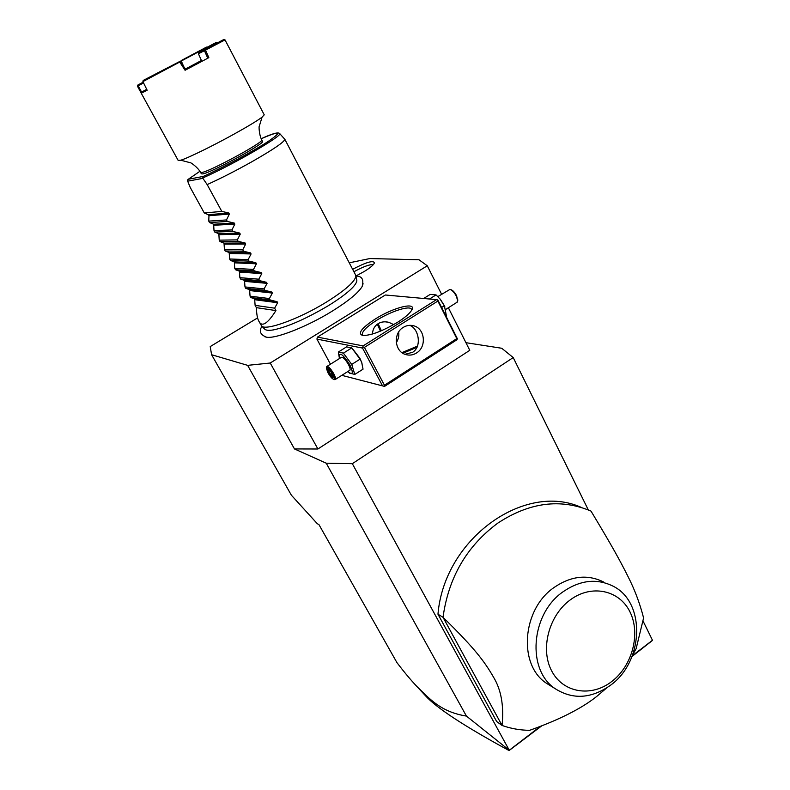 <?xml version="1.0" encoding="UTF-8"?>
<svg xmlns="http://www.w3.org/2000/svg" width="790" height="790" viewBox="0 0 790 790"><rect width="100%" height="100%" fill="white"/><g stroke="black" fill="none" stroke-linecap="round" stroke-linejoin="round"><path stroke-width="1.19" d="M257.599 317.896L210.219 346.583L211.602 354.73L247.635 365.355L270.229 363.015L427.272 265.776L418.996 259.762L369.839 258.557L349.259 262.823M264.769 336.728L266.556 337.202C275.75 339.019 307.478 326.556 332.472 310.993C348.38 301.029 358.255 292.902 362.087 286.622L363.094 283.758M352.636 269.311C366.007 262.27 373.285 260.117 374.47 262.863C373.719 264.848 370.372 267.692 364.447 271.375L355.875 276.016M211.602 354.73L291.372 495.202L317.264 523.671L318.992 524.688L396.935 662.622C404.184 672.142 410.889 680.15 417.061 686.668C429.612 698.627 440.277 711.83 466.426 716.086L326.24 463.197L294.473 448.937L247.635 365.355M465.942 342.692L501.739 348.262L513.214 357.564L588.313 509.945M326.24 463.197L352.32 463.691L513.214 357.564M448.374 307.754L469.774 350.316L317.906 448.997L294.473 448.937M643.159 621.236L652.53 640.384L632.039 656.47M540.39 726.346L509.264 750.253L352.32 463.691M652.52 640.236L632.336 655.73M581.519 507.506C524.846 481.574 444.257 538.504 437.966 614.195L496.663 721.547L502.055 725.467C510.923 728.597 520.106 730.217 529.626 730.325C559.103 719.848 581.42 708.6 596.569 696.563L606.878 687.774M466.426 716.086L509.264 750.253M541.772 725.812L509.145 750.5M508.424 750.204C463.898 725.931 436.208 707.731 425.356 695.615L417.061 686.668M632.681 654.841L636.148 648.639L643.593 617.958C639.851 603.313 634.637 589.478 627.971 576.433C620.229 560.989 612.576 546.877 590.999 511.1L590.723 510.972C560.387 498.312 529.418 502.361 497.809 523.118C466.791 546.107 448.523 577.51 443.022 617.316L437.966 614.195M502.055 725.467L443.022 617.316C474.514 648.096 484.329 661.289 493.246 676.694C501.146 689.492 504.089 705.746 502.055 725.467M550.669 685.888L546.769 683.469C517.865 665.22 521.963 609.248 554.145 587.434C570.992 575.959 587.395 574.103 603.353 581.865M555.597 688.949C526.436 670.542 530.613 613.87 563.122 591.74C580.137 580.097 596.687 578.201 612.793 586.032C646.121 602.01 643.959 662.306 609.702 685.809C590.95 698.656 572.908 699.703 555.597 688.949L546.769 683.469M570.271 599.877C548.823 615.43 540.005 649.202 551.706 670.977C563.102 692.998 591.394 697.491 611.825 681.454C632.435 665.733 640.828 633.531 629.976 611.904C619.419 590.051 591.552 583.998 570.271 599.877M441.59 294.255L427.272 265.776M317.906 448.997L270.229 363.015M316.918 339.098L362.541 348.074L363.114 345.901L436.524 299.647L385.352 294.996L317.442 337.113L316.918 339.098L330.457 364.2M363.114 345.901L317.442 337.113M375.132 319.091C393.647 307.192 417.782 301.247 411.491 310.519C409.339 313.808 404.747 317.699 397.696 322.202C382.666 331.109 371.033 335.543 362.778 335.503C357.327 333.597 361.445 328.126 375.132 319.091M364.427 347.373L384.434 385.234L456.808 338.604L457.42 338.831L437.818 299.963L437.867 301.059L364.427 347.373L363.124 347.047M436.524 299.647L437.818 299.963M457.42 338.831L456.808 339.838L384.542 386.409L341.823 375.339L384.542 386.409M417.11 347.205L402.91 353.278M362.541 348.074L382.558 385.895M352.32 348.449L359.934 358.334L362.037 363.301M456.808 338.604L437.867 301.059M416.488 353.002C412.982 355.164 409.319 355.658 405.507 354.483C394.516 351.451 392.976 333.242 403.265 327.386C406.574 325.371 410.03 324.838 413.634 325.786C425 328.413 426.916 346.978 416.488 353.002M384.434 385.234L383.851 386.231M404.994 354.305L412.686 352.291C422.314 346.297 418.473 328.048 409.605 325.332M417.574 346.069L401.932 352.616M372.376 334.051C372.771 329.302 374.677 325.855 378.074 323.712C381.066 321.826 384.651 321.362 388.818 322.31L393.687 324.601M398.624 332.077C399.256 335.632 398.486 339.177 396.303 342.712M363.094 335.543L362.343 334.693C361.86 331.543 366.54 326.803 376.376 320.473C390.892 311.211 410.435 304.979 411.55 309.443L411.659 310.233M381.382 330.743L378.114 323.693M377.324 324.226L380.434 331.148M339.266 357.435L338.327 352.054L346.573 346.869L351.738 347.906L360.052 359.144L361.662 362.274L363.045 369.167L354.789 374.421L349.634 373.127M338.327 352.054L343.413 353.14L351.728 364.417L360.052 359.144M343.413 353.14L351.738 347.906M339.582 358.463C338.791 351.224 342.198 353.318 349.782 364.763C353.446 372.643 353.071 375.141 348.666 372.268L347.837 371.527M349.595 370.411L349.931 370.194C350.424 369.286 349.921 367.37 348.41 364.437C345.289 359.203 342.929 356.843 341.339 357.357L327.06 366.343M351.728 364.417L354.789 374.421M334.397 379.546L335.345 379.447C335.809 378.558 335.276 376.642 333.745 373.709C330.605 368.456 328.265 366.066 326.734 366.55L326.468 367.686M333.815 379.397C332.175 378.864 330.23 376.662 327.978 372.781L326.359 368.239C327.218 366.53 329.381 368.466 332.837 374.045C334.545 377.403 334.871 379.19 333.815 379.397L334.832 379.664M330.013 375.319L332.936 378.104L333.331 376.198L330.783 371.488L327.85 368.703L327.475 370.629L330.013 375.319L330.724 374.588L332.995 376.751M327.475 370.629L328.61 370.688L330.724 374.588L331.998 373.788M332.936 378.104L333.163 375.941M329.361 370.204L328.61 370.688L328.808 369.681M423.697 298.482L430.185 294.413L436.06 294.897L440.504 299.529L444.385 305.75L446.459 316.099M442.005 307.261L444.385 305.75M429.523 299.005L436.06 294.897M440.02 298.926L444.8 306.589M437.867 296.596L449.994 289.387C452.156 290.108 454.27 292.369 456.344 296.171L457.687 300.723L456.837 302.382M457.696 300.704L456.61 295.766C454.744 292.349 452.848 290.305 450.902 289.663L450.527 289.545M356.626 279.472L356.833 280.411C356.853 282.297 355.184 284.943 351.817 288.38C346.84 293.288 339.098 299.005 328.571 305.542M328.433 305.631C306.165 318.765 287.817 326.863 273.37 329.914C268.876 330.645 265.993 330.398 264.729 329.183L264.65 329.104M259.041 321.51L261.599 325.954C265.272 331.227 299.361 318.903 326.645 301.958C345.428 290.137 355.164 281.497 355.875 276.036L355.5 274.801M252 161.683C273.32 149.488 284.272 142.022 284.844 139.307L279.611 133.48C284.222 134.902 232.586 164.932 202.675 178.017L207.168 184.583C220.983 178.333 235.924 170.699 252 161.683M187.803 179.656L199.939 171.272L188.257 179.291L187.526 180.841L190.212 187.408L204.284 212.984L221.812 211.404L207.168 184.583M202.675 178.017L203.218 176.437C222.573 167.806 253.797 150.949 268.6 141.153C282.751 131.328 280.272 130.528 261.164 138.744C271.869 133.737 278.021 131.979 279.611 133.48M262.478 141.311L262.527 141.42C265.163 143.405 210.881 172.911 202.665 173.919L201.361 173.8L200.62 172.437M216.924 43.104L216.361 42.384L206.615 47.548L216.361 42.384M204.946 49.405L223.856 39.5L225.012 39.885L205.528 50.126L204.946 49.405L198.873 52.644L198.458 53.829L201.43 60.494L185.324 69.046M143.563 82.93L137.47 86.238L141.272 93.22L147.157 90.228L142.911 81.607L179.715 62.045L185.077 70.27L208.846 57.64L205.528 50.126M264.216 114.787L262.073 117.167C257.352 120.692 248.258 126.212 234.798 133.708C213.32 145.656 187.803 158.138 180.772 160.212L178.204 160.479L141.252 93.24L141.578 92.065L146.762 89.418M180.624 61.798L181.127 60.593L180.653 61.837M180.93 61.195L206.615 47.548M181.127 60.593L206.486 47.104M205.44 50.106L204.422 50.649L204.501 49.642M208.846 57.64L207.405 57.374L204.422 50.649L198.468 53.799M179.715 62.045L180.505 61.62L185.354 69.085L201.43 60.494M185.354 69.085L185.077 70.27M179.853 61.432L143.168 80.452L142.911 81.607M146.723 89.339L141.578 92.065M138.181 85.804L141.588 92.055M138.201 85.764L137.816 85.053L137.49 86.169M143.207 82.2L138.112 84.895M181.029 62.42L180.742 61.768M183.685 66.518L181.453 61.393M221.812 211.404L228.784 212.994L229.357 214.06L226.473 219.946L208.767 221.121L209.547 222.553L213.636 224.232L234.245 223.047L234.828 224.113L231.934 229.939L214.011 230.66L214.791 232.082L218.84 233.702L239.696 233.05L240.269 234.107L237.356 239.883L219.225 240.15L220.005 241.562L224.024 243.132L245.107 242.994L245.68 244.051L242.757 249.788L224.429 249.591L225.199 250.993L229.179 252.514L250.499 252.899L251.072 253.946L248.139 259.634L229.604 258.992L230.374 260.394L234.314 261.865L255.861 262.754L256.434 263.801L253.491 269.439L234.749 268.353L235.519 269.746L239.429 271.168L261.204 272.56L261.767 273.597L258.814 279.196L239.874 277.665L240.644 279.058L244.515 280.42L266.516 282.326L267.079 283.353L264.107 288.903L244.979 286.938L245.739 288.32L249.581 289.644L271.809 292.043L272.362 293.07L269.39 298.561L250.055 296.171L250.815 297.544L254.627 298.818L277.073 301.711L277.626 302.728L274.634 308.179L255.111 305.365L256.375 307.646C256.592 314.045 257.362 318.439 258.676 320.839C261.628 327.534 267.375 324.117 275.937 310.579L274.634 308.179M234.245 223.047L227.293 221.447L226.473 219.946M239.696 233.05L232.744 231.431L231.934 229.939M245.107 242.994L238.165 241.365L237.356 239.883M250.499 252.899L243.567 251.26L242.757 249.788M255.861 262.754L248.939 261.105L248.139 259.634M261.204 272.56L254.281 270.891L253.491 269.439M266.516 282.326L259.604 280.647L258.814 279.196M271.809 292.043L264.897 290.345L264.107 288.903M255.111 305.365L254.627 298.818L277.073 301.711L270.17 300.002L269.39 298.561M249.581 289.644L250.055 296.171M244.515 280.42L244.979 286.938M239.429 271.168L239.874 277.665M234.314 261.865L234.749 268.353M229.179 252.514L229.604 258.992M224.024 243.132L224.429 249.591M218.84 233.702L219.225 240.15M213.636 224.232L214.011 230.66M204.284 212.984L208.402 214.712L208.965 215.719L208.767 221.121M227.293 221.447L209.547 222.553M232.744 231.431L214.791 232.082M238.165 241.365L220.005 241.562M243.567 251.26L225.199 250.993M248.939 261.105L230.374 260.394M254.281 270.891L235.519 269.746M259.604 280.647L240.644 279.058M264.897 290.345L245.739 288.32M270.17 300.002L250.815 297.544M256.375 307.646L275.937 310.579M373.443 264.512C369.513 264.364 363.005 266.773 353.92 271.76M187.635 181.186L202.842 178.362M188.257 179.291L203.218 176.437M261.707 139.86L261.757 139.958C264.374 141.904 210.061 171.42 201.875 172.467L200.571 172.358C197.658 167.085 190.459 162.375 190.597 162.809L180.772 160.212M208.402 214.712L228.784 212.994M208.965 215.719L229.357 214.06M214.189 225.239L234.828 224.113M219.393 234.699L240.269 234.107M224.567 244.13L245.68 244.051M229.732 253.511L251.072 253.946M234.857 262.853L256.434 263.801M239.972 272.145L261.767 273.597M245.058 281.398L267.079 283.353M250.114 290.611L272.362 293.07M255.16 299.785L277.626 302.728M413.634 325.786L410.296 325.322M388.818 322.31L385.234 321.807M361.474 361.662L361.662 362.274M348.666 372.268L349.921 373.384M349.931 370.194L335.345 379.447M328.028 368.94L330.793 371.567L333.222 376.05M445.846 309.354L457.282 302.106M457.825 299.864L457.687 300.723M356.833 280.411L355.875 276.036C362.018 276.036 364.081 279.551 362.087 286.622M261.954 326.329C258.765 331.168 260.295 334.792 266.556 337.202M264.729 329.183L261.599 325.954M355.717 275.216L284.844 139.307M262.073 117.167L259.199 126.489C258.913 126.124 258.942 134.636 261.757 139.958L262.527 141.42M225.012 39.885L264.275 114.906"/></g></svg>
